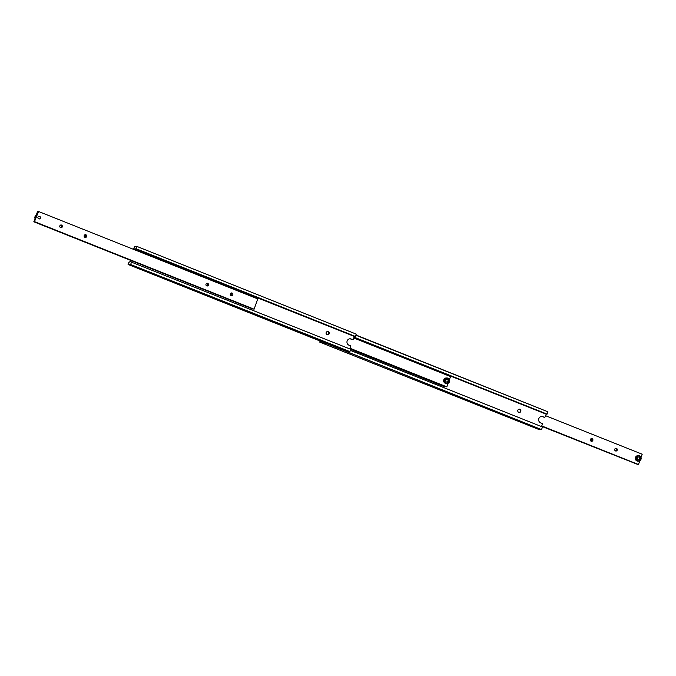 <?xml version="1.0" encoding="UTF-8"?>
<svg xmlns="http://www.w3.org/2000/svg" width="676" height="676" viewBox="0 0 676 676"><rect width="100%" height="100%" fill="white"/><g stroke="black" fill="none" stroke-linecap="round" stroke-linejoin="round"><path stroke-width="1.01" d="M536.693 428.373L535.612 428.077L536.693 428.373M541.518 426.598L542.575 423.624L540.631 422.846A3.304 3.127 -89.5 0 1 541.763 416.458A3.304 3.127 -89.5 0 1 542.845 416.67L544.788 417.447L546.369 414.101L353.962 337.4M354.03 337.206L547.087 414.109L354.055 337.147M325.097 343.315L323.973 343.011L325.097 343.315M519.083 412.453A1.648 1.563 90.5 0 0 519.109 409.191M519.878 409.276A1.648 1.563 -89.5 0 1 519.312 412.47A1.648 1.563 -89.5 0 1 517.791 410.518A1.648 1.563 -89.5 0 1 519.878 409.276M322.393 341.938L541.468 429.556L347.439 351.866M322.241 342.149L319.756 342.132L538.983 429.53L541.468 429.556M541.653 429.294L542.482 426.978L350.413 350.405M319.756 342.132L320.069 341.008M355.846 335.22L547.915 411.794L355.931 334.992M547.087 414.109L547.915 411.794M544.788 417.447L542.38 416.661A3.304 3.127 90.5 0 0 541.535 416.467M353.92 337.527L545.988 414.101M636.437 457.534A2.476 2.341 -89.5 0 1 639.462 456.089A2.476 2.341 -89.5 0 1 640.823 459.283A2.476 2.341 -89.5 0 1 637.798 460.728A2.476 2.341 -89.5 0 1 636.437 457.534M640.975 459.376A2.755 2.603 90.5 0 0 638.567 455.658A2.755 2.603 90.5 0 0 636.108 457.432A2.755 2.603 90.5 0 0 638.516 461.159A2.755 2.603 90.5 0 0 640.975 459.376M638.516 461.159L637.899 461.15A2.755 2.603 -89.5 0 1 635.482 457.432A2.755 2.603 -89.5 0 1 637.941 455.649L638.567 455.658M637.747 459.891L639.226 459.638L639.758 458.151L638.812 456.917M638 464.344L541.67 426.159M591.094 441.2A1.377 1.301 90.5 0 0 591.12 438.69M592.1 438.665A1.377 1.301 -89.5 0 1 591.627 441.327A1.377 1.301 -89.5 0 1 590.359 439.696A1.377 1.301 -89.5 0 1 592.1 438.665M615.456 450.909A1.377 1.301 90.5 0 0 615.481 448.399M616.461 448.374A1.377 1.301 -89.5 0 1 615.988 451.036A1.377 1.301 -89.5 0 1 614.721 449.413A1.377 1.301 -89.5 0 1 616.461 448.374M541.62 426.303L637.882 464.513M641.017 457.542L642.2 454.221L545.431 415.647M541.738 425.973L638.44 464.522L639.851 460.787M638.516 464.522L541.746 425.939M639.58 459.638L640.113 458.151L639.166 456.925L637.679 457.179L637.147 458.666L638.102 459.891L639.226 459.638M449.557 381.501L446.219 383.486A2.755 2.603 -89.5 0 1 443.667 380.343A2.755 2.603 -89.5 0 1 446.27 377.985L447.064 377.994A2.755 2.603 90.5 0 0 446.321 383.393A2.755 2.603 90.5 0 0 449.54 381.501C449.819 379.473 448.991 378.306 447.064 377.994A2.755 2.603 90.5 0 1 449.548 381.484M447.14 382.286L448.222 381.18L447.858 379.642L446.413 379.202M446.321 386.68L349.991 348.495M444.901 386.672L350.785 349.365M444.783 386.841L350.776 349.391M349.889 348.791L446.202 386.849M350.058 348.309L446.836 386.858L350.067 348.284M353.759 337.983L450.52 376.566L449.43 379.616M446.836 386.858L448.129 383.25M445.687 380.309L446.05 381.847L447.495 382.286L448.577 381.18L448.213 379.642L446.768 379.202L445.687 380.309M130.569 260.353L130.012 261.899L129.082 261.891L129.513 262.068M134.507 249.351L133.687 249.021L134.101 248.641L134.575 249.157M345.014 350.709L343.932 350.413L345.014 350.709M349.838 348.934L350.903 345.96L348.951 345.183A3.304 3.127 -89.5 0 1 350.084 338.794A3.304 3.127 -89.5 0 1 351.165 339.006L353.109 339.783L354.689 336.437L138.369 250.205L138.005 249.503M138.174 250.12L135.462 249.038L135.918 248.658L355.407 336.445L136.011 249.038M349.974 351.63L130.561 264.485L349.788 351.892L350.802 349.315L131.288 262.085M133.417 265.651L132.293 265.347L133.417 265.651M139.586 250.137L138.597 250.289M327.404 334.789A1.648 1.563 90.5 0 0 327.429 331.527M328.198 331.612A1.648 1.563 -89.5 0 1 327.632 334.814A1.648 1.563 -89.5 0 1 326.111 332.854A1.648 1.563 -89.5 0 1 328.198 331.612M130.561 264.485L128.077 264.468L347.312 351.866L349.788 351.892M128.077 264.468L129.082 261.891M137.017 246.47L356.235 334.13L137.017 246.47L134.532 246.444L133.687 249.021M137.008 246.732L136.18 249.047M355.407 336.445L356.235 334.13M134.38 249.697L134.237 249.03M135.462 249.038L134.786 249.858M134.482 249.402L133.518 249.021M353.109 339.783L350.7 339.006A3.304 3.127 90.5 0 0 349.855 338.803M131.575 261.916L130.747 264.231M130.967 260.514L130.848 261.908M135.082 249.038L354.308 336.437M40.306 218.069A1.31 1.242 -89.5 0 1 38.701 218.838A1.31 1.242 -89.5 0 1 37.983 217.14A1.31 1.242 -89.5 0 1 39.58 216.379A1.31 1.242 -89.5 0 1 40.306 218.069M39.149 216.252A1.352 1.284 -89.5 0 1 40.332 218.086A1.352 1.284 -89.5 0 1 37.881 217.359A1.352 1.284 -89.5 0 1 39.597 216.337A1.352 1.284 -89.5 0 1 39.132 218.965M34.983 218.458A2.755 2.603 -89.5 0 1 36.149 215.213M247.965 306.912L254.091 309.185L257.776 298.893L38.549 211.487L34.434 221.779L247.965 306.912M253.23 309.008L34.434 221.779M84.965 237.344A1.377 1.301 -89.5 0 1 85.438 234.682A1.377 1.301 -89.5 0 1 86.705 236.313A1.377 1.301 -89.5 0 1 84.965 237.344M60.603 227.635A1.377 1.301 -89.5 0 1 61.077 224.973A1.377 1.301 -89.5 0 1 62.344 226.604A1.377 1.301 -89.5 0 1 60.603 227.635M206.755 285.906A1.377 1.301 -89.5 0 1 207.228 283.244A1.377 1.301 -89.5 0 1 208.495 284.866A1.377 1.301 -89.5 0 1 206.755 285.906M231.116 295.615A1.377 1.301 -89.5 0 1 231.589 292.953A1.377 1.301 -89.5 0 1 232.857 294.575A1.377 1.301 -89.5 0 1 231.116 295.615M38.549 211.487L38 211.656M33.876 221.779L37.56 211.478M34.865 221.787L254.091 309.185M33.8 221.779L253.103 309.177M231.031 295.581A1.377 1.301 90.5 0 0 231.057 293.063M206.679 285.863A1.377 1.301 90.5 0 0 206.695 283.354M60.519 227.601A1.377 1.301 90.5 0 0 60.544 225.091M84.88 237.31A1.377 1.301 90.5 0 0 84.906 234.8M542.38 416.661L542.845 416.67M444.876 380.064A2.476 2.341 -89.5 0 1 447.774 378.366A2.476 2.341 -89.5 0 1 449.379 381.425A2.476 2.341 -89.5 0 1 446.481 383.131A2.476 2.341 -89.5 0 1 444.876 380.064M350.7 339.006L351.165 339.006"/></g></svg>
